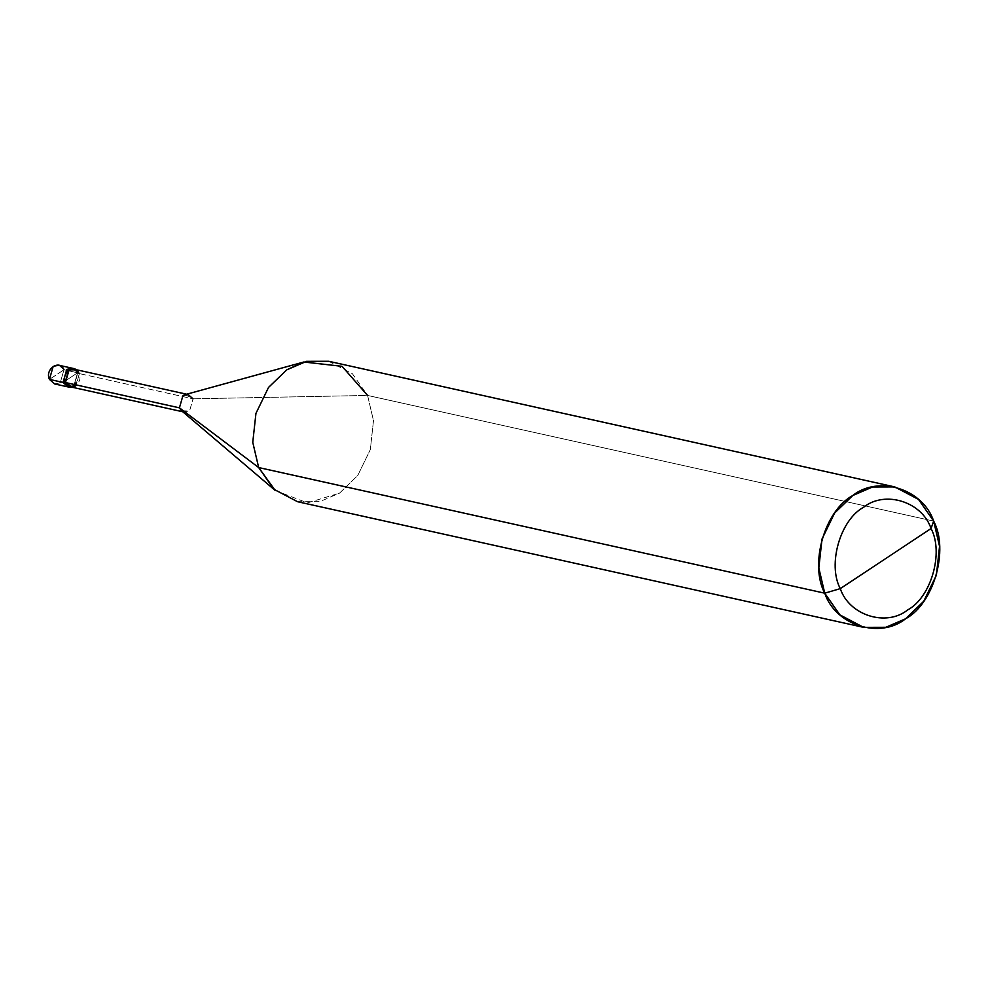 <?xml version="1.0" encoding="UTF-8"?>
<svg xmlns="http://www.w3.org/2000/svg" width="989" height="989" viewBox="0 0 989 989"><rect width="100%" height="100%" fill="white"/><g stroke="black" fill="none" stroke-linecap="round" stroke-linejoin="round"><path stroke-width="0.74" stroke-dasharray="4.95 3.71" d="M71.245 386.946L69.218 387.107L73.829 385.821L77.575 372.791L73.829 385.821L68.229 386.959L73.829 385.821L77.575 372.791L73.347 368.526L77.575 372.791L63.049 382.409L77.575 372.791L63.976 369.775L49.45 379.393L63.976 369.775L60.23 382.805L54.63 383.942L60.23 382.805L63.976 369.775L77.575 372.791L75.201 384.709M58.784 365.225L63.976 369.775M77.575 372.791L72.395 368.242L77.575 372.791L63.049 382.409L77.575 372.791L79.516 373.224L77.575 372.791M73.025 387.416L75.782 386.254L79.516 373.224L75.782 386.254L73.025 387.416M65.447 382.533C69.329 392.72 83.694 383.213 79.058 373.521L76.919 369.861L79.516 373.224L75.56 385.735L70.306 386.81M182.742 411.77L189.542 411.041L193.04 398.827L79.058 373.521L193.04 398.827L189.542 411.041L181.506 410.707M275.276 490.519L307.492 502.894L339.548 493.128L357.734 475.536L370.319 449.587L373.483 420.659L367.587 395.439L193.04 398.827L367.587 395.439L373.483 420.659L370.319 449.587L357.734 475.536L339.548 493.128L319.756 501.658L297.541 501.707M933.653 521.092L367.587 395.439L933.653 521.092M74.2 369.256L79.058 373.521M185.067 394.648L193.04 398.827M328.707 361.282L352.43 373.768L367.587 395.439M186.649 394.215L188.182 394.549"/><path stroke-width="1.48" d="M182.742 411.77L70.306 386.81L64.99 382.842L68.736 369.812L76.919 369.861L74.336 368.674L68.736 369.812L64.99 382.842L63.049 382.409L66.795 369.379L72.395 368.242L66.795 369.379L63.049 382.409L66.795 369.379L73.347 368.526L66.795 369.379L63.049 382.409L68.229 386.959L63.049 382.409L49.45 379.393L54.642 383.942L49.45 379.393L63.049 382.409L69.218 387.107L63.049 382.409L64.99 382.842L70.182 387.391L73.025 387.416L65.447 382.533L179.429 407.839L184.288 412.104M75.201 384.709L71.245 386.946M63.976 369.775C59.834 358.908 44.505 369.058 49.45 379.393L53.183 366.363L58.784 365.225L74.336 368.674M840.291 588.628C827.373 564.558 840.217 519.781 863.657 507.221C885.118 490.05 922.181 501.782 931.045 528.534L840.291 588.628C849.155 615.381 886.218 627.1 907.679 609.941C931.119 597.368 943.976 552.604 931.045 528.534L933.653 521.092C949.156 549.971 933.74 603.698 905.615 618.78C879.851 639.376 835.371 625.308 824.739 593.19L839.884 614.874L863.607 627.36L885.823 627.298L905.615 618.78L923.8 601.176L936.385 575.227L939.55 546.311L933.653 521.092L918.497 499.408L894.773 486.922L872.57 486.984L852.778 495.501L834.58 513.106L822.007 539.054L818.83 567.97L824.739 593.19L840.291 588.628L931.045 528.534C943.976 552.604 931.119 597.368 907.679 609.941C886.218 627.1 849.155 615.381 840.291 588.628L824.739 593.19L258.673 467.55L275.276 490.519L181.506 410.707L179.429 407.839L258.673 467.55L824.739 593.19C809.237 564.311 824.653 510.584 852.778 495.501C878.541 474.905 923.009 488.974 933.653 521.092L931.045 528.534C922.181 501.782 885.118 490.05 863.657 507.221C840.217 519.781 827.373 564.558 840.291 588.628M863.607 627.36L297.541 501.707L273.817 489.221L258.673 467.55L179.429 407.839L65.447 382.533L68.946 370.331L74.2 369.256L186.649 394.215M79.058 373.521C75.176 363.346 60.811 372.853 65.447 382.533M193.04 398.827L188.182 394.549L182.928 395.625L179.429 407.839L182.928 395.625L185.067 394.648L303.796 362.011L286.711 369.861L268.514 387.453L255.941 413.402L252.764 442.33L258.673 467.55L252.764 442.33L255.941 413.402L268.514 387.453L286.711 369.861L306.503 361.344L328.707 361.282L894.773 486.922M367.587 395.439L342.058 366.313L303.796 362.011M54.63 383.942L70.182 387.391"/></g></svg>
